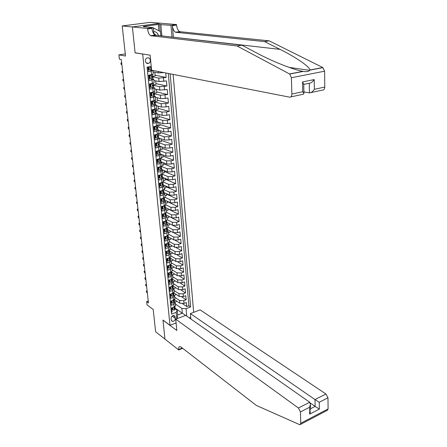 <?xml version="1.0" encoding="UTF-8"?>
<svg xmlns="http://www.w3.org/2000/svg" width="447" height="447" viewBox="0 0 447 447"><rect width="100%" height="100%" fill="white"/><g stroke="black" fill="none" stroke-linecap="round" stroke-linejoin="round"><path stroke-width="0.67" d="M145.376 61.038C145.828 63.049 146.94 63.82 148.695 63.34C149.84 62.725 150.388 61.697 150.326 60.244C149.874 58.216 148.756 57.451 146.974 57.954C145.845 58.574 145.314 59.607 145.376 61.038M160.579 23.25L150.164 22.35L122.221 25.943L132.401 26.971L135.106 52.897L143.129 54.065M193.668 312.324L173.118 74.398M142.705 54.132L169.989 325.304L162.976 320.069L164.965 339.111L155.64 331.786L153.198 309.436L147.029 304.876L146.661 301.602L148.46 302.921L121.305 59.49L119.388 59.138L118.908 54.886L125.506 56.031L122.221 25.943M147.923 66.989L148.382 71.665L151.17 71.196L151.511 74.705L153.26 74.023M151.511 74.705L148.728 75.185L149.248 80.443L152.019 79.952L152.36 83.438L154.098 82.717M152.36 83.438L149.594 83.935L150.108 89.143L152.868 88.64L153.204 92.093L154.93 91.333M153.204 92.093L150.449 92.607L150.957 97.77L153.701 97.245L154.036 100.67L155.752 99.877M154.036 100.67L151.298 101.201L151.801 106.325L154.533 105.783L154.863 109.174L156.567 108.347M154.863 109.174L152.136 109.722L152.639 114.801L155.355 114.242L155.685 117.606L157.378 116.74M155.685 117.606L152.969 118.17L153.466 123.204L156.171 122.629L156.495 125.965L158.177 125.065M156.495 125.965L153.796 126.546L154.288 131.535L156.981 130.943L157.299 134.251L158.976 133.323M157.299 134.251L154.617 134.849L155.103 139.794L157.78 139.19L158.098 142.47L159.763 141.503M158.098 142.47L155.427 143.079L155.914 147.985L158.573 147.365L158.892 150.617L160.546 149.622M158.892 150.617L156.232 151.242L156.713 156.109L159.367 155.472L159.68 158.696L161.317 157.668M159.68 158.696L157.031 159.339L157.506 164.161L160.143 163.507L160.456 166.703L162.088 165.647M160.456 166.703L157.825 167.362L158.294 172.145L160.92 171.48L161.227 174.648L162.848 173.559M161.227 174.648L158.607 175.319L159.076 180.063L161.691 179.381L161.993 182.527L163.608 181.409M161.993 182.527L159.389 183.214L159.853 187.919L162.451 187.22L162.753 190.338L164.356 189.193M162.753 190.338L160.16 191.042L160.618 195.702L163.205 194.998L163.507 198.088L165.099 196.909M163.507 198.088L160.926 198.803L161.384 203.43L163.954 202.703L164.256 205.771L165.837 204.57M164.256 205.771L161.685 206.497L162.138 211.085L164.703 210.353L164.993 213.392L166.569 212.157M164.993 213.392L162.44 214.135L162.887 218.684L165.44 217.935L165.731 220.952L167.295 219.689M165.731 220.952L163.183 221.706L163.63 226.221L166.167 225.456L166.457 228.451L168.011 227.16M166.457 228.451L163.926 229.216L164.367 233.692L166.893 232.915L167.184 235.887L168.726 234.574M167.184 235.887L164.664 236.664L165.099 241.106L167.614 240.318L167.899 243.263L169.435 241.922M167.899 243.263L165.39 244.056L165.826 248.459L168.329 247.66L168.614 250.577L170.139 249.214M168.614 250.577L166.111 251.382L166.547 255.751L169.039 254.941L169.318 257.841L170.832 256.449M169.318 257.841L166.832 258.657L167.256 262.987L169.737 262.165L170.016 265.037L171.525 263.629M170.016 265.037L167.541 265.87L167.966 270.167L170.436 269.334L170.715 272.184L172.212 270.748M170.715 272.184L168.245 273.022L168.67 277.291L171.128 276.442L171.402 279.274L172.888 277.81M171.402 279.274L168.949 280.124L169.368 284.353L171.81 283.499L172.084 286.303L173.565 284.823M172.084 286.303L169.642 287.164L170.056 291.366L172.492 290.5L172.765 293.282L174.235 291.774M172.765 293.282L170.335 294.154L170.743 298.322L173.168 297.439L173.436 300.205L174.9 298.674M173.436 300.205L171.017 301.088L171.424 305.223L173.838 304.329L175.319 303.027L174.514 302.016M174.503 299.613L179.834 303.256L184.035 303.39L186.393 302.513L186.762 306.581L182.56 303.72M174.766 297.272L179.577 300.535L183.784 300.669L186.153 299.797L181.812 296.903M186.153 299.797L185.784 295.702L183.41 296.562L179.197 296.439L173.732 292.779M172.955 285.901L178.549 289.572L182.784 289.684L185.164 288.835L185.533 292.958L181.052 290.03M172.296 279.045L177.9 282.644L182.147 282.755L184.538 281.912L184.913 286.069L180.275 283.102M171.626 272.139L177.247 275.67L181.51 275.771L183.913 274.939L184.293 279.129L179.482 276.117M170.883 265.132L176.587 268.636L180.867 268.725L183.281 267.904L183.661 272.128L178.666 269.077M170.262 258.154L175.922 261.545L180.219 261.629L182.644 260.819L183.024 265.077L177.828 261.976M169.542 251.063L175.252 254.404L179.565 254.477L182.002 253.678L182.387 257.969L176.967 254.812M168.865 243.95L174.576 247.202L178.906 247.269L181.353 246.481L181.739 250.806L176.073 247.588M168.184 236.776L173.9 239.944L178.241 240L180.7 239.223L181.091 243.587L175.146 240.29M167.496 229.546L173.212 232.624L177.571 232.675L180.04 231.909L180.437 236.307L174.157 232.921M166.725 221.438L166.642 220.589L166.167 222.885L166.809 222.248L172.52 225.249L176.895 225.288L179.376 224.539L179.778 228.97L173.067 225.456M166.088 214.901L171.821 217.818L176.219 217.845L178.705 217.108L179.107 221.572L168.58 216.214M165.373 207.486L171.117 210.319L175.531 210.341L178.035 209.615L178.437 214.119L167.882 208.905M164.652 200.01L170.413 202.765L174.838 202.776L177.353 202.061L177.761 206.603L167.178 201.541M163.92 192.478L169.698 195.143L174.14 195.143L176.666 194.445L177.079 199.021L166.468 194.115M163.189 184.885L168.977 187.466L173.442 187.455L175.978 186.768L176.392 191.383L165.759 186.634M162.445 177.23L168.251 179.722L172.732 179.7L175.28 179.029L175.699 183.683L165.038 179.085M161.702 169.514L167.519 171.911L172.017 171.883L174.576 171.223L175 175.917L164.312 171.48M160.948 161.73L166.781 164.038L171.296 163.999L173.866 163.356L174.296 168.083L163.58 163.814M160.188 153.885L166.033 156.098L170.57 156.048L173.157 155.422L173.581 160.188L162.842 156.087M160.065 146.208L165.284 148.097L169.838 148.03L172.436 147.421L172.866 152.226L162.099 148.298M159.462 138.274L164.53 140.023L169.095 139.95L171.709 139.352L172.145 144.197L161.35 140.442M158.674 130.217L163.764 131.882L168.351 131.798L170.977 131.211L171.413 136.106L160.59 132.524M157.892 122.092L162.993 123.674L167.603 123.573L170.234 123.009L170.681 127.937L159.83 124.534M157.104 113.901L162.216 115.393L166.843 115.281L169.491 114.734L169.938 119.707L159.059 116.483M156.305 105.637L161.434 107.04L166.077 106.922L168.742 106.386L169.195 111.404L158.288 108.364M155.506 97.306L160.646 98.619L165.306 98.485L167.983 97.966L168.441 103.028L157.506 100.178M154.696 88.903L159.847 90.121L167.217 89.478L167.681 94.58L156.718 91.926M153.88 80.432L159.043 81.555L166.446 80.913L166.91 86.059L155.925 83.6M165.731 72.956L166.139 77.465L155.12 75.202M148.778 69.62L148.169 69.503M152.019 79.952L153.774 79.343L152.79 78.935M149.628 78.259L149.019 78.13M152.868 88.64L154.606 87.998L153.662 87.567M150.471 86.824L149.862 86.679M153.701 97.245L155.433 96.574L154.522 96.127M151.304 95.312L150.7 95.161M154.533 105.783L156.254 105.079L155.366 104.609M152.136 103.732L151.533 103.564M155.355 114.242L157.065 113.51L156.199 113.018M152.958 112.08L152.354 111.901M156.171 122.629L157.869 121.875L157.02 121.355M153.768 120.355L153.17 120.17M156.981 130.943L158.668 130.161L157.83 129.624M154.578 128.557L153.975 128.362M157.78 139.19L159.462 138.38L158.635 137.816L158.489 136.229M155.377 136.698L154.779 136.491M158.573 147.365L160.244 146.527L159.423 145.94L159.277 144.387M156.171 144.767L155.573 144.549M159.367 155.472L161.026 154.606L160.199 153.997M156.958 152.768L156.361 152.544M160.143 163.507L161.797 162.619L160.97 161.987M157.735 160.702L157.143 160.467M160.92 171.48L162.563 170.564L161.736 169.905M158.512 168.575L157.92 168.329M161.691 179.381L163.317 178.442L162.496 177.761M159.277 176.381L158.691 176.124M162.451 187.22L164.071 186.254L163.25 185.555M160.043 184.119L159.45 183.857M163.205 194.998L164.82 194.004L163.999 193.283M160.797 191.797L160.21 191.523M163.954 202.703L165.558 201.692L164.742 200.943M161.546 199.412L160.959 199.133M164.703 210.353L166.295 209.313L165.474 208.548M162.289 206.967L161.702 206.676M165.44 217.935L167.022 216.873L166.206 216.085M163.026 214.459L162.44 214.163M166.167 225.456L167.742 224.377L166.927 223.567M163.758 221.896L163.323 221.667M166.893 232.915L168.463 231.814L167.647 230.987M167.614 240.318L169.173 239.195L168.357 238.346M168.329 247.66L169.877 246.515L169.067 245.643M169.039 254.941L170.575 253.773L169.765 252.885M169.737 262.165L171.268 260.981L170.458 260.07M170.436 269.334L171.955 268.127L171.151 267.2M171.128 276.442L172.643 275.218L171.832 274.274M171.81 283.499L173.319 282.253L172.514 281.292M172.492 290.5L173.989 289.231L173.185 288.254M173.168 297.439L174.66 296.154L173.855 295.16M175.33 318.398L175.185 316.901L174.079 315.481C172.291 315.453 171.296 316.442 171.089 318.454L171.24 319.951L172.318 321.359C174.118 321.404 175.118 320.415 175.33 318.398L172.112 316.068M190.713 317.325L189.282 317.878M176.09 322.952L169.989 325.304M151.215 66.447L147.085 67.128L171.553 314.096L176.179 312.358L177.208 310.24L175.174 308.816M175.112 308.151L182.337 313.218L181.895 308.486L186.108 308.626L190.623 306.927L170.145 73.816M186.108 308.626L186.723 316.079M176.8 318.761L176.179 312.358M153.058 71.883L158.232 72.911L163.848 72.587M152.684 76.839L158.724 78.108L159.043 81.555M153.472 85.316L159.529 86.701L159.847 90.121M154.26 93.725L160.328 95.228L160.646 98.619M155.042 102.061L161.121 103.682L161.434 107.04M155.975 110.375L161.903 112.057L162.216 115.393M156.774 118.584L162.686 120.366L162.993 123.674M157.562 126.719L163.457 128.607L163.764 131.882M158.344 134.787L164.222 136.776L164.53 140.023M159.115 142.794L164.982 144.873L165.284 148.097M156.349 152.433L156.947 152.656M159.881 150.728L165.736 152.908L166.033 156.098M157.12 160.216L157.713 160.451M160.646 158.601L166.485 160.87L166.781 164.038M157.88 167.938L158.473 168.178M161.406 166.39L161.507 167.524L161.401 166.39L167.223 168.77L167.519 171.911M158.635 175.593L159.227 175.85M162.35 174.235L167.96 176.604L168.251 179.722M159.417 183.209L159.976 183.454M163.278 182.002L168.687 184.376L168.977 187.466M164.161 189.696L169.407 192.081L169.698 195.143M165.01 197.311L170.128 199.725L170.413 202.765M165.82 204.86L170.838 207.307L171.117 210.319M166.586 212.331L171.542 214.823L171.821 217.818M167.295 219.723L172.24 222.282L172.52 225.249M167.999 227.054L172.933 229.685L173.212 232.624M168.703 234.323L173.626 237.022L173.9 239.944M169.396 241.536L174.308 244.308L174.576 247.202M170.089 248.694L174.984 251.527L175.252 254.404M170.771 255.796L175.654 258.696L175.922 261.545M171.447 262.847L176.325 265.809L176.587 268.636M172.123 269.837L176.984 272.86L177.247 275.67M172.793 276.777L177.638 279.861L177.9 282.644M173.453 283.661L178.292 286.806L178.549 289.572M174.112 290.494L178.94 293.696L179.197 296.439M186.762 306.581L188.913 305.776L168.295 73.453M166.139 77.465L158.724 78.108M166.91 86.059L159.529 86.701M167.681 94.58L160.328 95.228M168.441 103.028L165.77 103.553L161.121 103.682M169.195 111.404L166.535 111.946L161.903 112.057M169.938 119.707L167.301 120.265L162.686 120.366M170.681 127.937L168.05 128.518L163.457 128.607M171.413 136.106L168.798 136.698L164.222 136.776M172.145 144.197L169.542 144.806L164.982 144.873M172.866 152.226L170.279 152.852L165.736 152.908M173.581 160.188L171.005 160.825L166.485 160.87M174.296 168.083L171.726 168.737L167.223 168.77M175 175.917L172.447 176.582L167.96 176.604M175.699 183.683L173.157 184.36L168.687 184.376M176.392 191.383L173.861 192.076L169.407 192.081M177.079 199.021L174.559 199.731L170.128 199.725M177.761 206.603L175.258 207.319L170.838 207.307M178.437 214.119L175.945 214.851L171.542 214.823M179.107 221.572L176.626 222.321L172.24 222.282M179.778 228.97L177.303 229.73L172.933 229.685M180.437 236.307L177.973 237.078L173.626 237.022M181.091 243.587L178.638 244.369L174.308 244.308M181.739 250.806L179.303 251.6L174.984 251.527M182.387 257.969L179.957 258.774L175.654 258.696M183.024 265.077L180.61 265.898L176.325 265.809M183.661 272.128L181.253 272.961L176.984 272.86M184.293 279.129L181.895 279.967L177.638 279.861M184.913 286.069L182.532 286.918L178.292 286.806M185.533 292.958L183.158 293.819L178.94 293.696M171.38 312.336L172.101 312.067L171.693 307.966L174.107 307.072L175.559 305.519M177.208 310.24L177.66 314.99L182.337 313.218L185.695 315.37L309.71 402.25L310.436 404.68L310.559 410.324M175.414 303.999L181.895 308.486M125.277 53.919L118.908 54.886M148.248 301.032L146.661 301.602M147.141 63.435L147.108 63.049M188.913 305.776L190.623 306.927M176.682 301.105L176.71 301.407L174.704 302.144M176.034 294.322L176.073 294.718L174.201 295.394M175.38 287.494L175.431 287.98L173.687 288.594M174.727 280.61L174.783 281.185L173.145 281.755M174.062 273.67L174.129 274.341L172.57 274.877M173.397 266.675L173.47 267.44L171.95 267.954M172.726 259.629L172.805 260.489L171.274 260.998M172.045 252.527L172.14 253.488L170.598 253.985M171.363 245.369L171.464 246.426L169.916 246.923M170.676 238.156L170.782 239.313L169.229 239.799M169.977 230.881L170.1 232.144L168.536 232.624M169.279 223.55L169.413 224.914L167.843 225.389M168.575 216.164L168.715 217.633L167.139 218.097M167.865 208.715L168.016 210.291L166.429 210.744M167.15 201.206L167.307 202.888L165.72 203.34M166.424 193.635L166.597 195.428L164.999 195.87M165.697 186.002L165.876 187.913L164.272 188.343M164.96 178.308L165.155 180.331L163.541 180.756M164.222 170.553L164.423 172.687L162.803 173.101M163.473 162.73L163.691 164.982L162.06 165.39M162.725 154.846L162.948 157.215L161.311 157.612M161.965 146.895L162.2 149.387L160.557 149.773L160.244 146.527M161.199 138.877L161.451 141.492L159.54 141.928M160.428 130.792L160.691 133.53L158.272 134.066M159.646 122.634L159.92 125.506L157.495 126.026M158.864 114.415L159.149 117.41L156.713 117.919M158.07 106.123L158.372 109.252L155.919 109.744M157.271 97.759L157.584 101.022L155.12 101.503M156.467 89.322L156.791 92.719L154.316 93.188M155.657 80.818L155.992 84.354L153.5 84.801M154.841 72.235L155.187 75.912L152.539 76.37M152.768 70.419L151.17 71.196M177.66 314.99L177.085 318.65M185.773 315.414L186.779 316.057M135.106 52.897L135.525 52.835M173.056 307.463L172.687 307.81L172.888 309.855L174.263 310.045L175.207 309.184L175.084 307.843M172.201 307.776L172.369 309.492L172.888 309.855M175.006 307.078L174.961 306.636L174.503 307.715L174.581 308.536L175.084 307.894L174.978 307.195M147.124 290.986L146.499 291.204L147.208 291.707M146.627 292.383L146.32 291.053L146.627 292.383L147.337 292.886M146.32 291.053L147.108 290.824M153.355 27.932L160.456 31.597L160.847 35.911M158.529 35.643C157.69 33.028 156.076 31.664 153.69 31.541M156.221 35.38L153.869 33.424M185.701 315.364L175.721 319.175L298.412 407.999L309.71 402.25M182.672 348.319L178.705 349.94L164.971 339.144L162.987 320.169L176.822 330.501L175.721 319.175M190.858 318.979L190.383 313.582L200.116 309.866L325.941 393.991L327.975 397.796L319.242 402.283L319.348 409.1L309.648 414.146L309.497 407.29L300.451 411.933L300.758 423.248L300.105 424.616L299.334 424.527L256.315 405.418L181.069 347.068L179.828 346.576C178.917 346.727 178.532 347.721 178.671 349.571L178.705 349.94M327.975 397.796L328.092 408.916L327.388 410.279L300.345 424.488M190.383 313.582L314.99 399.562L325.941 393.991M300.451 411.933L298.412 407.999M182.264 347.995L178.671 349.571M310.279 402.998L315.113 406.39L314.99 399.562L319.242 402.283M319.348 409.1L315.113 406.39L310.525 408.759M309.648 414.146L310.581 411.542M309.497 407.29L310.436 404.68M173.38 37.347L172.391 25.658L176.599 25.093L176.559 24.585L160.786 23.222L132.396 26.926L135.089 52.763L150.125 55.193L151.578 70.19L289.645 97.161C291.036 97.222 291.774 96.189 291.857 94.06L291.416 77.739L289.723 74.051L237.089 45.985L150.673 35.704C149.041 34.581 148.013 32.335 147.577 28.977L147.527 28.457L132.396 26.926M237.089 45.985L241.961 45.208L257.181 53.238C271.776 61.116 293.953 70.011 302.932 71.358L303.301 71.419C306.318 71.945 308.469 71.587 309.754 70.352L309.872 70.011C310.062 66.877 295.316 56.892 280.034 49.377L264.574 41.605L175.481 32.24C173.81 31.15 172.782 28.954 172.391 25.658M303.904 91.898L309.436 92.903L309.263 83.248L303.742 84.382M264.574 41.605L269.211 40.861L179.688 31.653C178.012 30.564 176.978 28.379 176.599 25.093M147.577 28.977L151.963 28.39C152.388 31.737 153.416 33.972 155.053 35.089L241.961 45.208M291.857 94.06L302.714 91.752L302.507 81.946L314.219 79.566L314.37 89.277L324.773 87.064L324.611 71.19L291.416 77.739M309.872 70.011L322.756 67.519L269.211 40.861M147.527 28.457L153.327 27.68L143.437 26.714L144.688 26.546L144.716 26.837M158.869 30.782L158.294 24.468L143.398 26.423L144.688 26.546M158.294 24.468L170.977 25.328L176.559 24.585M153.327 27.68L153.93 34.073M171.989 37.185L170.977 25.328M322.756 67.519L324.611 71.19M324.773 87.064C324.651 89.137 323.874 90.149 322.443 90.11L310.939 92.585M160.836 24.429L161.881 36.028M160.244 31.491L159.613 24.585M302.714 91.752L303.938 93.507L303.144 94.261L290.779 96.921M302.507 81.946L303.742 84.338M314.219 79.566C312.498 81.991 310.844 83.22 309.263 83.248M314.37 89.277C312.654 91.691 311.011 92.898 309.436 92.903M172.419 300.574L172.011 300.954L172.218 303.016L173.604 303.217L174.548 302.368L174.425 301.021M171.525 300.898L171.698 302.658L172.218 303.016M174.347 300.244L174.296 299.769L173.838 300.876L173.922 301.697L174.425 301.066L174.319 300.367M146.398 284.437L145.767 284.655L146.476 285.152M145.895 285.84L145.588 284.51L145.895 285.84L146.61 286.337M145.588 284.51L146.381 284.286M171.777 293.634L171.335 294.048L171.542 296.126L172.933 296.339L173.883 295.501L173.76 294.143M170.843 293.97L171.022 295.774L171.542 296.126M173.676 293.361L173.632 292.852L173.173 293.981L173.252 294.813L173.76 294.187L173.654 293.483M145.661 277.844L145.029 278.062L145.739 278.542M145.158 279.252L144.85 277.922L145.158 279.252L145.873 279.738M144.85 277.922L145.644 277.699M171.134 286.639L170.653 287.086L170.86 289.181L172.257 289.405L173.218 288.578L173.09 287.209M170.156 286.985L170.341 288.835L170.86 289.181M173.006 286.421L172.955 285.884L172.497 287.035L172.576 287.868L173.09 287.253L172.978 286.544M144.923 271.2L144.28 271.413L144.996 271.888M144.415 272.614L144.107 271.284L144.415 272.614L145.13 273.089M144.107 271.284L144.906 271.061M170.486 279.593L169.966 280.068L170.173 282.18L171.575 282.415L172.542 281.599L172.413 280.224M169.463 279.945L169.653 281.839L170.173 282.18M172.279 278.855L171.737 280.912L172.413 280.269L172.302 279.554M144.174 264.507L143.532 264.719L144.247 265.183M143.671 265.926L143.358 264.596L143.671 265.926L144.387 266.395M143.358 264.596L144.157 264.378M169.966 280.068L169.664 279.872M169.826 272.486L169.273 272.994L169.48 275.123L170.894 275.369L171.86 274.57L171.732 273.184M168.765 272.849L168.96 274.793L169.48 275.123M171.648 272.379L171.592 271.776L171.134 272.972L171.212 273.821L171.732 273.229L171.62 272.502M143.42 257.763L142.777 257.969L143.493 258.427M142.917 259.187L142.777 257.969L142.917 259.187L143.632 259.646M142.604 257.863L143.409 257.64M169.273 272.994L168.944 272.787M169.167 265.322L168.569 265.864L168.782 268.01L170.201 268.273L171.179 267.485L171.045 266.088M168.066 265.691L168.262 267.686L168.782 268.01M170.961 265.272L170.899 264.635L170.961 265.272L170.441 265.859L170.525 266.714L171.045 266.133L170.927 265.401M142.666 250.968L142.017 251.175L142.738 251.622M142.157 252.399L142.017 251.175L142.157 252.399L142.872 252.851M141.844 251.074L142.649 250.856M168.569 265.864L168.212 265.647M168.502 258.109L167.865 258.679L168.078 260.841L169.502 261.115L170.486 260.338L170.357 258.936M167.357 258.483L167.558 260.523L168.078 260.841M170.212 257.438L169.692 259.584L170.352 258.975L170.234 258.243M141.9 244.123L141.252 244.325L141.973 244.76M141.392 245.559L141.252 244.325L141.392 245.559L142.107 246.001M141.079 244.235L141.889 244.017M167.865 258.679L167.474 258.444M167.832 250.834L167.156 251.438L167.368 253.617L168.804 253.902L169.787 253.142L169.659 251.722M166.642 251.214L166.848 253.304L167.368 253.617M169.569 250.896L169.502 250.191L169.569 250.896L169.044 251.46L169.128 252.332L169.653 251.767L169.536 251.024M141.129 237.228L140.481 237.424L141.202 237.854M140.621 238.67L140.481 237.424L140.621 238.67L141.341 239.1M140.308 237.346L141.118 237.128M167.156 251.438L166.725 251.186M167.15 243.498L166.44 244.135L166.658 246.336L168.094 246.627L169.089 245.884L168.955 244.453M165.921 243.889L166.128 246.029L166.658 246.336M168.804 242.872L168.295 245.079L168.955 244.498L168.826 243.749M140.358 230.278L139.699 230.473L140.425 230.887M139.844 231.725L139.699 230.473L139.844 231.725L140.565 232.144M139.531 230.401L140.347 230.183M166.44 244.135L165.977 243.872M166.468 236.105L165.72 236.776L165.938 238.989L167.379 239.301L168.379 238.564L168.245 237.128M165.194 236.502L165.407 238.692L165.938 238.989M168.089 235.502L167.591 237.743L168.245 237.167L168.117 236.413M139.576 223.276L138.916 223.466L139.643 223.874M139.056 224.729L138.916 223.466L139.056 224.729L139.782 225.137M138.743 223.405L139.565 223.193M165.72 236.776L165.211 236.497M165.781 228.652L164.993 229.356L165.211 231.591L166.664 231.909L167.664 231.188L167.53 229.741M164.993 229.356L164.462 229.071L164.68 231.3L165.211 231.591M167.446 228.892L167.362 228.076L166.882 230.345L167.53 229.78L167.401 229.02M138.788 216.219L138.129 216.404L138.855 216.801M138.268 217.683L138.129 216.404L138.268 217.683L138.995 218.08M137.955 216.359L138.777 216.141M165.088 221.142L164.256 221.874L164.479 224.126L165.938 224.461L166.949 223.757L166.809 222.299M164.256 221.874L163.725 221.595L163.948 223.846L164.479 224.126M166.809 222.248L166.675 221.567M137.994 209.107L137.33 209.291L138.056 209.677M137.475 210.576L137.33 209.291L137.475 210.576L138.201 210.962M137.162 209.252L137.989 209.04M164.39 213.565L163.518 214.337L163.742 216.605L165.206 216.951L166.223 216.259L166.088 214.795M163.518 214.337L162.987 214.063L163.211 216.331L163.742 216.605M165.993 213.923L165.91 213.035L165.446 215.365L166.083 214.828L165.949 214.057M137.195 201.943L136.531 202.122L137.257 202.497M136.676 203.419L136.531 202.122L136.676 203.419L137.402 203.793M136.357 202.094L137.19 201.882M163.686 205.933L162.769 206.732L162.999 209.017L164.468 209.38L165.491 208.704L165.356 207.224M162.769 206.732L162.239 206.469L162.462 208.755L162.999 209.017M165.261 206.346L165.172 205.419L164.72 207.782L165.351 207.263L165.211 206.48M136.391 194.719L135.72 194.898L136.452 195.261M135.866 196.205L135.72 194.898L135.866 196.205L136.598 196.568M135.553 194.881L136.385 194.674M162.976 198.233L162.021 199.066L162.244 201.373L163.725 201.748L164.753 201.083L164.619 199.597M162.021 199.066L161.484 198.809L161.713 201.111L162.244 201.373M161.484 198.809L161.764 198.569M164.524 198.714L164.429 197.742L163.988 200.139L164.613 199.63L164.468 198.842M135.575 187.444L134.905 187.617L135.637 187.969M135.05 188.936L134.905 187.617L135.05 188.936L135.782 189.288M134.737 187.611L135.575 187.405M162.261 190.472L161.261 191.333L161.49 193.663L162.976 194.048L164.01 193.406L163.87 191.903M161.261 191.333L160.724 191.087L160.954 193.411L161.49 193.663M160.724 191.087L161.065 190.796M163.781 191.009L163.68 190.003L163.25 192.433L163.87 191.936L163.719 191.143M134.759 180.107L134.083 180.281L134.815 180.622M134.234 181.605L134.083 180.281L134.234 181.605L134.966 181.951M133.916 180.286L134.754 180.08M161.535 182.65L160.495 183.544L160.724 185.885L162.222 186.287L163.261 185.661L163.121 184.147M160.495 183.544L159.959 183.304L160.194 185.645L160.724 185.885M159.959 183.304L160.361 182.957M163.026 183.248L162.926 182.197L163.026 183.248L162.468 183.706L162.563 184.645L163.121 184.181L162.965 183.376M133.089 172.9L133.407 174.224L133.089 172.9L133.932 172.698L133.256 172.888L133.988 173.218M133.407 174.224L134.139 174.553M160.808 174.755L159.724 175.682L159.959 178.046L161.462 178.465L162.507 177.85L162.367 176.325M159.288 175.369L158.724 175.291M159.724 175.682L159.188 175.453L159.423 177.817L159.959 178.046M159.188 175.453L159.657 175.051M162.272 175.414L162.166 174.33L162.272 175.414L161.708 175.867L161.803 176.811L162.362 176.358L162.205 175.548M133.105 165.267L132.424 165.435L133.156 165.753M132.575 166.781L132.424 165.435L132.575 166.781L133.307 167.1M132.256 165.457L133.1 165.256M160.076 166.798L158.948 167.759L159.182 170.139L160.697 170.57L161.747 169.977L161.602 168.441M158.411 167.558L157.836 167.496M158.948 167.759L158.411 167.536L158.646 169.916L159.182 170.139M158.411 167.536L158.942 167.083M161.507 167.524L160.942 167.955L160.993 168.921L161.602 168.474L161.44 167.653M131.412 157.959L131.731 159.277L131.412 157.959L132.267 157.757L131.58 157.92L132.318 158.227M131.731 159.277L132.468 159.585M159.333 158.78L158.165 159.763L158.4 162.172L159.92 162.613L160.976 162.037L160.836 160.49M157.64 159.708L157.065 159.646M158.165 159.763L157.623 159.551L157.864 161.954L158.4 162.172M157.623 159.551L158.221 159.048M160.629 158.389L160.736 159.562L160.166 159.981L160.261 160.942L160.831 160.518L160.663 159.696M131.424 150.192L130.736 150.348L131.474 150.645M130.887 151.717L130.736 150.348L130.887 151.717L131.625 152.014M158.59 150.689L157.378 151.706L157.612 154.131L159.138 154.589L160.205 154.031L160.06 152.472M156.863 151.79L156.282 151.729M157.378 151.706L156.836 151.505L157.07 153.924L157.612 154.131M156.836 151.505L157.495 150.946M159.853 150.315L159.959 151.533L159.389 151.941L159.484 152.913L160.054 152.5L159.881 151.667M130.569 142.565L129.881 142.716L130.619 143.001M130.032 144.096L129.881 142.716L130.032 144.096L130.775 144.381M157.836 142.532L156.579 143.576L156.819 146.024L158.35 146.499L159.423 145.957L159.093 143.571M156.076 143.805L155.495 143.75M156.579 143.576L156.037 143.386L156.277 145.828L156.819 146.024M156.037 143.386L156.763 142.772M159.065 142.18L159.177 143.437L158.601 143.833L158.685 144.811L159.272 144.415M158.685 144.811L158.35 144.688L158.685 144.811M129.714 134.871L129.021 135.028L129.759 135.296M129.172 136.413L129.021 135.028L129.172 136.413L129.915 136.687M157.076 134.301L155.774 135.38L156.014 137.849L157.556 138.341L158.635 137.81L158.294 135.407M155.282 135.754L154.701 135.704M155.774 135.38L155.232 135.195L155.472 137.659L156.014 137.849M155.232 135.195L156.025 134.536M158.389 135.273L158.26 133.971L158.389 135.273L157.808 135.653L157.903 136.642L158.484 136.257M157.903 136.642L157.567 136.525L157.903 136.642M128.848 127.121L128.149 127.272L128.892 127.524M128.306 128.669L128.149 127.272L128.306 128.669L129.049 128.926M156.718 130.094L156.321 126.004L154.964 127.116L155.21 129.602L156.757 130.111L157.841 129.596L157.69 128.004M154.483 127.635L153.902 127.591M154.964 127.116L154.416 126.937L154.662 129.423L155.21 129.602M154.416 126.937L155.254 126.233M157.59 127.037L157.461 125.691L157.59 127.037L156.998 127.412L157.104 128.401L157.69 128.032L157.495 127.171M127.976 119.31L127.278 119.455L128.021 119.695M127.434 120.863L127.278 119.455L127.434 120.863L128.177 121.109M155.539 117.634L154.142 118.779L154.394 121.288L155.947 121.807L157.037 121.316L156.891 119.712M155.947 121.807L154.394 121.288M153.679 119.45L153.092 119.405M154.142 118.779L153.6 118.611L153.846 121.115M153.6 118.611L154.533 117.846M154.042 117.947L154.344 117.997M156.662 117.337L156.791 118.734L156.182 119.098L156.299 120.092L156.886 119.735L156.679 118.868M127.099 111.432L126.395 111.571L127.138 111.8M126.551 112.996L126.395 111.571L126.551 112.996L127.3 113.225M154.679 109.213L153.321 110.364L153.567 112.895L155.137 113.437L156.232 112.962L156.081 111.342M155.137 113.437L153.567 112.895M152.868 111.191L152.282 111.152M154.723 109.224L155.265 109.085M153.321 110.364L152.773 110.208L153.019 112.739M152.773 110.208L153.774 109.392M152.684 109.61L153.399 109.699M155.981 110.359L155.841 108.923L155.981 110.359L155.355 110.711L155.483 111.711L156.076 111.364L155.863 110.493M126.21 103.492L125.506 103.626L126.25 103.844M125.668 105.062L125.506 103.626L125.668 105.062L126.412 105.28M153.802 100.715L152.488 101.882L152.74 104.436L154.316 104.989L155.416 104.537L155.265 102.905M154.316 104.989L152.74 104.436M152.047 102.866L151.46 102.832M153.902 100.743L154.696 100.519M152.488 101.882L151.941 101.737L152.187 104.285M151.941 101.737L153.014 100.866M152.768 101.067L152.203 101.022M151.304 101.24L152.438 101.329M155.159 101.91L155.02 100.424L155.159 101.91L154.522 102.251L154.662 103.257L155.26 102.927L155.036 102.045M125.322 95.485L124.607 95.619L125.356 95.82M124.769 97.066L124.607 95.619L124.769 97.066L125.518 97.267M152.902 92.149L151.65 93.328L151.902 95.904L153.483 96.474L154.595 96.038L154.198 93.518M153.483 96.474L151.902 95.904M151.226 94.468L150.628 94.434M153.07 92.188L154.014 91.909M151.65 93.328L151.097 93.188L151.349 95.764M151.097 93.188L152.243 92.272M151.773 92.646L150.471 92.602M150.471 92.831L151.46 92.898M154.338 93.389L154.187 91.853L154.338 93.389L153.684 93.719L153.835 94.725L154.438 94.412L154.595 96.038M124.422 87.416L123.707 87.545L124.456 87.729M123.869 89.003L123.707 87.545L123.869 89.003L124.618 89.193M151.991 83.505L150.801 84.695L151.058 87.294L152.65 87.88L153.762 87.467L153.612 85.807M152.65 87.88L151.058 87.294M150.388 85.997L149.795 85.969M152.226 83.555L153.271 83.231M150.801 84.695L150.248 84.567L150.505 87.165M150.248 84.567L151.466 83.6M150.756 84.165L149.611 84.131M149.633 84.354L150.466 84.394M153.505 84.79L153.355 83.209L153.505 84.79L152.84 85.109L153.003 86.126L153.606 85.83L153.355 84.924M123.512 79.275L122.796 79.404L123.545 79.577M122.959 80.873L122.796 79.404L122.959 80.873L123.707 81.047M151.058 74.783L151.382 74.85L149.946 75.984L150.203 78.605L151.807 79.214L152.93 78.817L152.773 77.147M151.807 79.214L150.203 78.605M149.549 77.454L148.952 77.432M151.382 74.85L152.488 74.498M149.946 75.984L149.393 75.873L149.65 78.488M149.393 75.873L150.684 74.85M149.728 75.61L148.773 75.593M148.79 75.8L149.454 75.822M152.667 76.119L152.511 74.493L152.667 76.119L151.986 76.426L152.159 77.448L152.768 77.163L152.5 76.253M122.595 71.073L121.875 71.19L122.629 71.352M122.042 72.677L121.875 71.19L122.042 72.677L122.791 72.839M149.739 66.687L149.086 67.201L149.348 69.844L150.952 70.47L151.863 70.24M150.952 70.47L149.348 69.844M148.7 68.832L148.102 68.816M149.086 67.201L148.533 67.095L148.79 69.738M148.533 67.095L148.868 66.832M148.678 66.983L147.968 66.977M147.94 67.173L148.538 67.19M151.326 67.609L151.427 68.665M121.673 62.803L120.947 62.915L121.701 63.061M121.115 64.413L120.947 62.915L121.115 64.413L121.869 64.558M158.098 71.464L158.232 72.911M179.577 300.535L179.834 303.256M183.784 300.669L184.035 303.39M162.926 72.403L162.954 72.738M163.429 77.94L163.747 81.393M164.217 86.556L164.53 89.976M164.999 95.088L165.306 98.485M165.77 103.553L166.077 106.922M166.535 111.946L166.843 115.281M167.301 120.265L167.603 123.573M168.05 128.518L168.351 131.798M168.798 136.698L169.095 139.95M169.542 144.806L169.838 148.03M170.279 152.852L170.57 156.048M171.005 160.825L171.296 163.999M171.726 168.737L172.017 171.883M172.447 176.582L172.732 179.7M173.157 184.36L173.442 187.455M173.861 192.076L174.14 195.143M174.559 199.731L174.838 202.776M175.258 207.319L175.531 210.341M175.945 214.851L176.219 217.845M176.626 222.321L176.895 225.288M177.303 229.73L177.571 232.675M177.973 237.078L178.241 240M178.638 244.369L178.906 247.269M179.303 251.6L179.565 254.477M179.957 258.774L180.219 261.629M180.61 265.898L180.867 268.725M181.253 272.961L181.51 275.771M181.895 279.967L182.147 282.755M182.532 286.918L182.784 289.684M183.158 293.819L183.41 296.562M173.838 304.329L174.107 307.072M173.207 315.476L175.185 316.901M173.95 307.128L174.229 310.039M174.196 308.262L174.581 308.536M300.758 423.248L328.092 408.916M280.034 49.377L173.369 37.185M176.207 32.463L180.415 31.877M155.757 35.324L151.371 35.939M289.55 73.945L302.932 71.358M173.28 300.261L173.565 303.211M173.531 301.429L173.922 301.697M172.603 293.338L172.9 296.333M172.86 294.545L173.252 294.813M171.927 286.359L172.224 289.399M172.184 287.611L172.576 287.868M171.24 279.325L171.542 282.409M171.503 280.615L171.899 280.872M170.553 272.24L170.855 275.363M170.815 273.57L171.212 273.821M169.854 265.093L170.167 268.261M170.128 266.468L170.525 266.714M169.156 257.891L169.469 261.109M169.43 259.31L169.832 259.551M168.452 250.633L168.765 253.896M168.731 252.097L169.128 252.332M167.737 243.313L168.061 246.621M168.027 244.822L168.424 245.051M167.022 235.938L167.346 239.29M167.312 237.491L167.709 237.709M166.295 228.501L166.625 231.904M166.597 230.099L166.994 230.317M165.563 221.002L165.904 224.45M165.876 222.651L166.267 222.857M164.831 213.442L165.172 216.94M165.15 215.141L165.541 215.337M164.088 205.816L164.435 209.369M164.418 207.564L164.803 207.76M163.339 198.133L163.691 201.737M163.675 199.932L164.06 200.116M162.585 190.383L162.943 194.037M162.931 192.238L163.317 192.411M161.825 182.572L162.188 186.276M162.183 184.477L162.563 184.645M161.06 174.693L161.423 178.454M161.428 176.649L161.803 176.811M160.283 166.748L160.657 170.564M160.669 168.759L161.032 168.91M159.506 158.735L159.881 162.602M159.903 160.803L160.261 160.942M158.719 150.656L159.104 154.578M157.925 142.509L158.316 146.487M157.126 134.29L157.517 138.33M156.78 128.295L157.104 128.401M155.506 117.662L155.908 121.796M155.981 119.992L156.299 120.092M154.69 109.252L155.098 113.421M155.182 111.621L155.483 111.711M153.863 100.771L154.276 104.978M154.371 103.179L154.662 103.257M153.03 92.216L153.444 96.457M153.556 94.658L153.835 94.725M152.192 83.583L152.606 87.869M151.343 74.878L151.768 79.197M150.533 66.558L150.913 70.453M146.242 62.893L148.695 63.34M175.319 303.027L175.582 305.759M174.66 296.154L174.922 298.909M173.989 289.231L174.257 292.008M173.319 282.253L173.587 285.052M172.643 275.218L172.911 278.034M171.955 268.127L172.229 270.966M171.268 260.981L171.547 263.842M170.575 253.773L170.855 256.662M169.877 246.515L170.156 249.426M169.173 239.195L169.452 242.129M168.463 231.814L168.748 234.77M167.742 224.377L168.033 227.355M167.022 216.873L167.312 219.885M166.295 209.313L166.586 212.347M165.558 201.692L165.854 204.748M164.82 194.004L165.116 197.088M164.071 186.254L164.373 189.366M163.317 178.442L163.619 181.577M162.563 170.564L162.864 173.721M161.797 162.619L162.105 165.803M161.026 154.606L161.333 157.819M159.462 138.38L159.775 141.643M158.668 130.161L158.987 133.457M157.869 121.875L158.193 125.194M157.065 113.51L157.389 116.863M156.254 105.079L156.579 108.465M155.433 96.574L155.763 99.988M154.606 87.998L154.941 91.439M153.774 79.343L154.109 82.812M152.935 70.615L153.271 74.113M171.519 320.773L172.318 321.359M175.207 309.184L175.084 307.894M309.754 70.352L289.019 67.368M155.053 35.089L150.673 35.704M175.481 32.24L179.688 31.653M289.723 74.051L303.301 71.419M309.86 70.151L322.935 67.62M303.731 83.751L303.938 93.507M174.548 302.368L174.425 301.066M173.883 295.501L173.76 294.187M173.218 288.578L173.09 287.253M172.542 281.599L172.413 280.269M172.33 279.425L172.274 278.855M171.86 274.57L171.732 273.229M171.179 267.485L171.045 266.133M170.486 260.338L170.352 258.975M170.268 258.115L170.206 257.444M169.787 253.142L169.653 251.767M169.089 245.884L168.955 244.498M168.865 243.621L168.798 242.877M168.379 238.564L168.245 237.167M168.161 236.284L168.083 235.508M167.664 231.188L167.53 229.78M166.949 223.757L166.809 222.338M166.223 216.259L166.083 214.828M165.491 208.704L165.351 207.263M164.753 201.083L164.613 199.63M164.01 193.406L163.87 191.936M163.261 185.661L163.121 184.181M162.222 184.533L162.501 184.661M162.507 177.85L162.362 176.358M161.462 176.699L161.753 176.822M161.747 169.977L161.602 168.474M160.697 168.798L160.993 168.921M160.976 162.037L160.831 160.518M160.736 159.562L160.624 158.389M159.92 160.831L160.233 160.954M160.205 154.031L160.054 152.5M159.959 151.533L159.842 150.321M159.177 143.437L159.059 142.18M157.841 129.596L157.69 128.032M157.037 121.316L156.886 119.735M156.791 118.734L156.657 117.343M156.232 112.962L156.076 111.364M155.416 104.537L155.26 102.927M153.762 87.467L153.606 85.83M152.93 78.817L152.768 77.163"/></g></svg>
